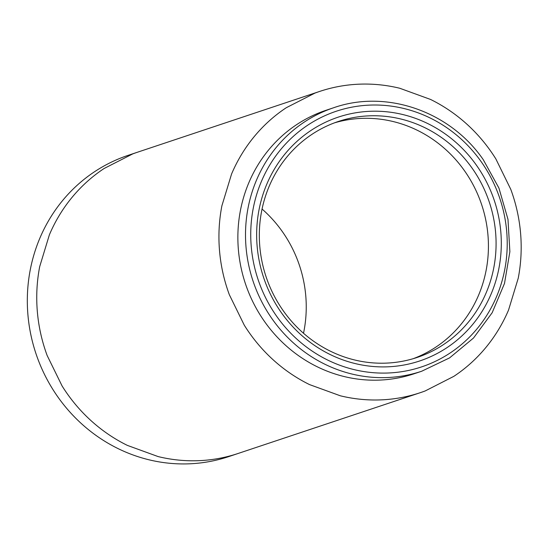 <?xml version="1.0" encoding="UTF-8"?>
<svg xmlns="http://www.w3.org/2000/svg" width="548" height="548" viewBox="0 0 548 548"><rect width="100%" height="100%" fill="white"/><g stroke="black" fill="none" stroke-linecap="round" stroke-linejoin="round"><path stroke-width="0.82" d="M421.672 371.243L414.028 373.791A138.904 131.417 -108.5 0 1 264.773 321.868A138.904 131.417 -108.5 0 1 326.087 110.271L333.732 107.716A138.904 131.417 -108.5 0 0 272.418 319.32A138.904 131.417 -108.5 0 0 421.672 371.243L449.572 357.892L473.506 338.027L492.159 312.744L504.503 283.432L509.873 251.724L507.982 219.344L498.933 188.074L483.226 159.626C450.031 111.333 386.463 89.201 333.732 107.716M283.419 310.976A124.389 117.683 -108.5 0 1 338.328 121.485A124.389 117.683 -108.5 0 1 367.324 115.929A124.389 117.683 -108.5 0 1 471.986 167.983A124.389 117.683 -108.5 0 1 417.076 357.474A124.389 117.683 -108.5 0 1 388.073 363.029A124.389 117.683 -108.5 0 1 283.419 310.976M281.549 312.935A128.54 121.608 -108.5 0 1 305.01 134.698A128.54 121.608 -108.5 0 1 476.404 165.174A128.54 121.608 -108.5 0 1 452.936 343.411A128.54 121.608 -108.5 0 1 281.549 312.935M137.603 152.18L128.177 155.331A158.804 150.248 71.5 0 0 30.75 334.273A158.804 150.248 71.5 0 0 191.69 463.704A158.804 150.248 71.5 0 0 228.708 456.614L238.14 453.463A158.804 150.248 71.5 0 0 238.14 453.463A158.804 150.248 71.5 0 1 201.116 460.56A158.804 150.248 71.5 0 1 158.146 456.587L127.369 445.394A158.804 150.248 71.5 0 1 90.79 420.439A158.804 150.248 71.5 0 1 62.082 385.95L47.162 355.536A158.804 150.248 71.5 0 1 37.326 311.422A158.804 150.248 71.5 0 1 39.696 266.616L49.389 234.797A158.804 150.248 71.5 0 1 104.113 168.496L132.732 153.906A158.804 150.248 71.5 0 1 137.603 152.18A158.804 150.248 71.5 0 0 137.603 152.18L319.792 91.386A158.804 150.248 -108.5 0 1 356.81 84.296A158.804 150.248 -108.5 0 1 399.78 88.262L430.564 99.455A158.804 150.248 -108.5 0 1 467.143 124.41A158.804 150.248 -108.5 0 1 495.851 158.906L510.763 189.32A158.804 150.248 -108.5 0 1 520.6 233.427A158.804 150.248 -108.5 0 1 518.23 278.24L508.544 310.058A158.804 150.248 -108.5 0 1 485.87 347.487A158.804 150.248 -108.5 0 1 453.813 376.36L425.2 390.943A158.804 150.248 -108.5 0 1 420.323 392.669A158.804 150.248 -108.5 0 1 383.305 399.766A158.804 150.248 -108.5 0 1 340.335 395.793L309.552 384.6A158.804 150.248 -108.5 0 1 272.973 359.646A158.804 150.248 -108.5 0 1 244.264 325.156L229.352 294.742A158.804 150.248 -108.5 0 1 219.515 250.628A158.804 150.248 -108.5 0 1 221.885 205.822L231.571 174.004A158.804 150.248 -108.5 0 1 286.303 107.703L314.915 93.112A158.804 150.248 -108.5 0 1 319.792 91.386M303.51 333.266A124.389 117.683 71.5 0 0 303.935 331.184A124.389 117.683 71.5 0 0 305.791 296.084A124.389 117.683 71.5 0 0 298.085 261.54A124.389 117.683 71.5 0 0 286.399 237.709A124.389 117.683 71.5 0 0 263.917 210.692A124.389 117.683 71.5 0 0 262.06 209.041M481.117 161.598A134.76 127.492 -108.5 0 1 456.518 348.459A134.76 127.492 -108.5 0 1 276.836 316.511A134.76 127.492 -108.5 0 1 301.434 129.65A134.76 127.492 -108.5 0 1 481.117 161.598M413.247 358.673A124.389 117.683 71.5 0 0 435.66 347.247A124.389 117.683 71.5 0 0 460.772 324.628A124.389 117.683 71.5 0 0 478.527 295.317A124.389 117.683 71.5 0 0 486.117 270.39A124.389 117.683 71.5 0 0 487.973 235.291A124.389 117.683 71.5 0 0 480.274 200.746A124.389 117.683 71.5 0 0 468.588 176.915A124.389 117.683 71.5 0 0 446.099 149.899A124.389 117.683 71.5 0 0 417.453 130.356A124.389 117.683 71.5 0 0 393.341 121.588A124.389 117.683 71.5 0 0 359.68 118.478A124.389 117.683 71.5 0 0 334.527 122.827M420.323 392.669L238.133 453.463"/></g></svg>
